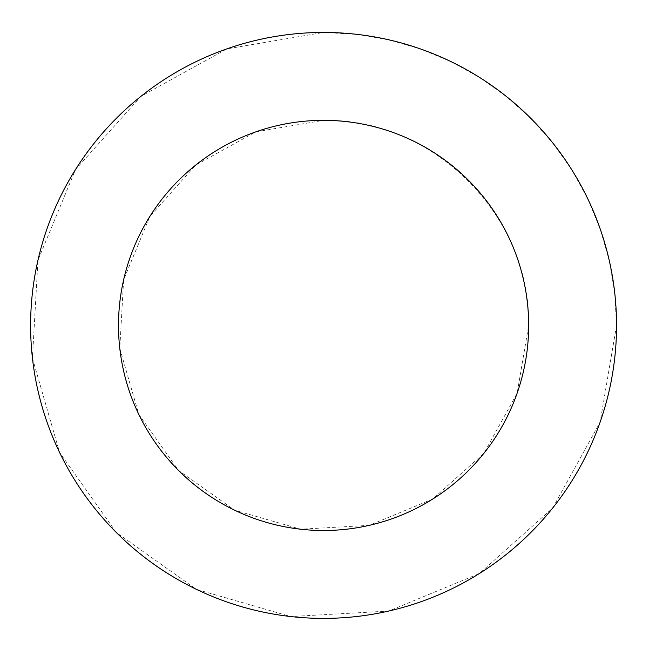 <?xml version="1.0" encoding="UTF-8"?>
<svg xmlns="http://www.w3.org/2000/svg" width="649" height="649" viewBox="0 0 649 649"><rect width="100%" height="100%" fill="white"/><g stroke="black" fill="none" stroke-linecap="round" stroke-linejoin="round"><path stroke-width="0.49" stroke-dasharray="3.25 2.43" d="M323.575 120.341C433.199 118.045 530.955 215.801 528.659 325.425L517.148 393.156L483.919 453.286L432.688 499.065L369.216 525.357L300.617 529.211L234.597 510.195L178.564 470.436L138.805 414.403L119.789 348.383L123.643 279.784L149.935 216.312L195.714 165.081L255.844 131.852L323.575 120.341M323.575 32.45L356.382 34.292L388.767 39.792L420.341 48.894L450.698 61.46L479.449 77.353L506.244 96.368L530.744 118.256L552.632 142.756L571.647 169.551L587.54 198.302L600.106 228.659L609.208 260.233L614.708 292.618L616.55 325.425L600.106 422.183L552.632 508.086L479.449 573.489L388.767 611.05L290.776 616.55L196.46 589.381L116.414 532.586L59.619 452.54L32.45 358.224L37.95 260.233L75.511 169.551L140.914 96.368L226.817 48.894L323.575 32.45"/><path stroke-width="0.97" d="M528.659 325.425A205.076 205.076 0 0 0 221.041 147.818A205.076 205.076 0 0 0 221.041 503.024A205.076 205.076 0 0 0 528.659 325.425M616.55 325.425A292.975 292.975 0 0 0 177.096 71.698A292.975 292.975 0 0 0 177.096 579.143A292.975 292.975 0 0 0 616.55 325.425"/></g></svg>

